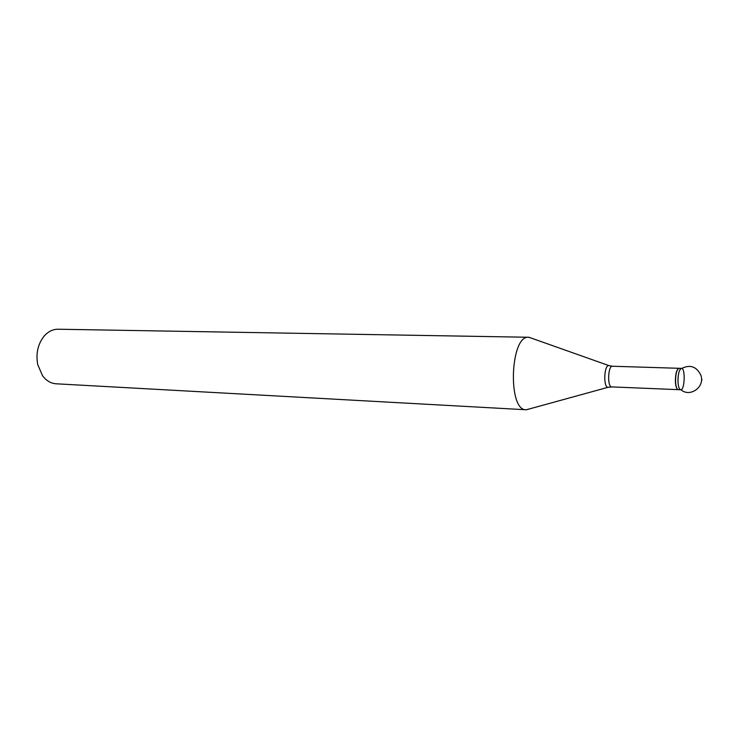 <?xml version="1.0" encoding="UTF-8"?>
<svg xmlns="http://www.w3.org/2000/svg" width="739" height="739" viewBox="0 0 739 739"><rect width="100%" height="100%" fill="white"/><g stroke="black" fill="none" stroke-linecap="round" stroke-linejoin="round"><path stroke-width="1.11" d="M529.965 408.778L526.168 409.766C507.416 410.93 510.169 334.749 528.791 337.261L532.505 338.527M678.337 389.675L678.319 389.675C676.878 389.351 675.973 386.894 675.594 382.294C675.483 374.156 676.647 369.491 679.086 368.299L681.506 368.373C679.086 369.565 677.922 374.239 678.023 382.386C678.402 386.987 679.307 389.453 680.73 389.767C684.757 390.414 685.57 368.022 681.506 368.373M528.791 337.261L58.076 329.224C52.783 329.215 48.081 331.571 43.98 336.291C37.828 344.226 35.749 353.676 37.735 364.641L42.548 375.726C46.308 380.724 50.825 383.412 56.109 383.79L526.168 409.766M681.746 368.41C690.198 364.29 696.563 366.544 700.84 375.163C705.246 386.848 690.087 397.785 680.97 389.749C679.427 389.758 678.439 387.301 678.023 382.386C677.829 375.957 678.661 371.449 680.517 368.863M702.05 379.828L701.487 379.809M608.816 387.134L607.994 387.328C603.209 387.522 604.022 365.02 608.779 365.556L609.592 365.814M678.984 368.299L612.465 366.239C607.929 365.565 607.144 387.254 611.716 386.903L607.994 387.328L526.334 409.776M677.635 389.388C676.471 388.474 675.723 386.109 675.4 382.285C675.307 374.562 676.407 369.916 678.688 368.355M612.465 366.239L608.779 365.556L528.958 337.27M678.208 389.656L611.716 386.903M678.319 389.675L680.73 389.767"/></g></svg>
